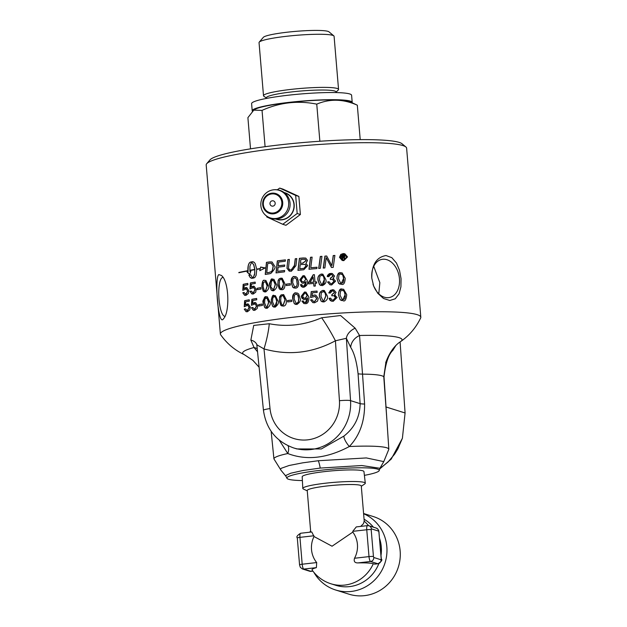 <?xml version="1.0" encoding="UTF-8"?>
<svg xmlns="http://www.w3.org/2000/svg" width="627" height="627" viewBox="0 0 627 627"><rect width="100%" height="100%" fill="white"/><g stroke="black" fill="none" stroke-linecap="round" stroke-linejoin="round"><path stroke-width="0.94" d="M350.697 347.358C354.192 352.883 356.653 361.677 358.072 373.739A13.559 1.364 176.1 0 0 362.531 374.123L359.545 335.5L355.18 328.195L340.586 315.522L321.667 317.771A42.942 8.386 60.4 0 1 335.421 340.782L339.434 400.7A36.162 34.704 107.5 0 1 307.685 439.841A36.162 34.704 107.5 0 1 270.025 408.6A9.037 1.035 174.2 0 0 263.45 410.27L256.835 344.787L263.991 348.91C288.616 355.815 312.426 353.103 335.421 340.782L346.37 338.298L350.697 347.358A13.559 11.372 150 0 1 359.545 335.5A79.958 8.802 175.2 0 1 400.755 341.472C409.329 335.531 415.975 327.686 420.67 317.936A100.571 11.074 175.2 0 0 420.811 317.223A100.571 11.074 175.2 0 0 293.671 317.168A100.571 11.074 175.2 0 0 220.383 334.05A100.571 11.074 175.2 0 0 220.641 334.732C226.903 343.565 234.757 350.195 244.209 354.616A79.958 8.802 175.2 0 1 254.037 347.515L257.54 351.794M289.815 271.24L286.954 268.309L287.84 259.586A100.571 11.074 -4.8 0 1 288.828 259.476A100.571 11.074 -4.8 0 1 289.368 259.413L288.459 268.152L289.698 269.798L291.171 269.963L294.439 265.386L295.231 258.771A100.571 11.074 -4.8 0 1 296.783 258.606L295.936 265.652L291.359 271.256L289.157 271.091M220.383 334.05L206.189 164.987A100.571 11.074 -4.8 0 1 206.698 163.718A100.571 11.074 -4.8 0 1 279.477 148.105A100.571 11.074 -4.8 0 1 405.896 146.984A100.571 11.074 -4.8 0 1 406.617 148.16L420.811 317.223M379.79 468.886L391.217 459.097L402.401 438.273L405.081 412.974L400.089 341.942M335.202 295.003L334.528 294.847L337.091 297.496L333.203 301.321L331.479 301.14L330.225 300.451L329.034 298.389L330.515 298.099L332.177 300.067L333.117 300.168L335.469 297.621L333.901 295.685L331.808 295.803L331.863 294.572L334.473 292.503L333.203 290.959L332.294 290.857L330.249 293.068L328.72 292.927L332.177 289.721L333.823 289.909L336.056 292.425L334.528 294.847L335.139 294.98M284.713 265.002L284.564 266.373A100.571 11.074 175.2 0 0 278.098 267.173L277.643 271.358A100.571 11.074 -4.8 0 1 284.666 270.48L284.509 271.852A100.571 11.074 175.2 0 0 276.037 272.917L277.338 260.871A100.571 11.074 -4.8 0 1 285.426 259.868L285.277 261.24A100.571 11.074 175.2 0 0 278.662 262.047L278.247 265.809A100.571 11.074 -4.8 0 1 284.713 265.002M269.054 273.881A100.571 11.074 175.2 0 0 265.229 274.438L266.451 262.36A100.571 11.074 -4.8 0 1 269.673 261.906L272.04 261.968L274.634 266.075C275.856 267.118 274.571 269.571 270.793 273.443L269.054 273.881M305.96 263.52L307.692 265.636L303.774 269.759A100.571 11.074 175.2 0 0 297.95 270.339L299.408 258.34A100.571 11.074 -4.8 0 1 303.17 257.963L305.733 258.081L307.528 260.37L305.898 263.505M265.26 267.909L259.774 270.692L260.197 268.826A100.571 11.074 175.2 0 0 256.741 269.383L256.161 275.214L254.938 277.393L253.904 277.965A100.571 11.074 175.2 0 0 251.991 278.302L250.298 277.636L248.856 275.237A100.571 11.074 -4.8 0 1 250.745 274.892L252.203 277.299L252.932 277.8L253.394 277.267L254.687 273.497L254.789 269.704A100.571 11.074 175.2 0 0 249.93 270.558L249.907 270.284A100.571 11.074 -4.8 0 1 254.766 269.43L253.645 264.751L251.623 262.204L249.922 266.107L249.891 271.499A100.571 11.074 -4.8 0 1 250.847 271.326L249.601 274.516L247.069 272.024A100.571 11.074 -4.8 0 1 248.01 271.844L248.284 265.276L249.515 262.713L250.628 262.039A100.571 11.074 -4.8 0 1 252.54 261.71L254.186 262.305L255.189 263.622L256.717 269.108A100.571 11.074 -4.8 0 1 260.26 268.536L260.597 267.047L265.26 267.909M318.696 268.427L320.295 256.467A100.571 11.074 -4.8 0 1 321.964 256.341L320.35 268.293A100.571 11.074 175.2 0 0 318.696 268.427M247.751 270.958A100.571 11.074 175.2 0 0 238.863 272.745L238.84 272.471A100.571 11.074 -4.8 0 1 247.728 270.684L247.751 270.958M343.792 260.652L342.193 260.448L339.497 257.321L340.751 254.46L343.196 253.567L344.819 253.778L347.538 256.913L343.792 260.652M316.862 268.575A100.571 11.074 175.2 0 0 308.978 269.265L310.514 257.282A100.571 11.074 -4.8 0 1 312.128 257.141L310.757 267.76A100.571 11.074 -4.8 0 1 317.035 267.22L316.862 268.575M247.759 283.428L247.877 284.76A100.571 11.074 175.2 0 0 244.185 285.481L243.942 288.632L245.619 287.574L246.795 287.621L248.825 290.701L248.308 293.514L245.988 295.372L244.632 295.325L242.79 292.793L243.942 292.433L245.886 294.228L247.618 291.061L246.286 288.89L242.79 290.348L243.174 284.329A100.571 11.074 -4.8 0 1 247.759 283.428M245.251 294.22L246.027 294.267L247.751 291.108L246.356 288.914M324.888 267.948A100.571 11.074 175.2 0 0 323.25 268.066L324.888 256.122A100.571 11.074 -4.8 0 1 326.675 255.996L331.887 265.668L333.219 255.557A100.571 11.074 -4.8 0 1 334.904 255.448L333.211 267.368A100.571 11.074 175.2 0 0 331.487 267.486L326.173 257.619L324.888 267.948M257.266 289.658L257.148 288.255A100.571 11.074 -4.8 0 1 260.887 287.644L261.004 289.047A100.571 11.074 175.2 0 0 257.266 289.658M249.969 291.383L251.176 291.038L253.19 292.856L255.001 289.721L253.629 287.534L249.977 288.945L250.4 282.934A100.571 11.074 -4.8 0 1 255.181 282.095L255.291 283.428A100.571 11.074 175.2 0 0 251.451 284.102L251.192 287.244L252.94 286.21L254.162 286.273L256.263 289.368L255.714 292.182L253.292 294L251.882 293.938L249.969 291.383L251.192 291.116M252.524 292.84L253.324 292.903L255.134 289.76L253.692 287.558M298.538 281.97C298.828 286.045 297.778 288.106 295.38 288.154L292.754 287.268L291.273 282.761C290.74 279.023 291.782 276.954 294.4 276.554L296.007 276.75L297.323 277.824L298.538 281.97M261.835 286.696C262.125 281.648 263.058 279.548 264.625 280.387L265.879 280.457L268.434 285.7C269.453 287.534 268.505 289.635 265.605 291.986L263.215 291.171L261.961 286.735C262.266 281.703 263.199 279.595 264.751 280.426L265.95 280.481M303.452 283.232L302.128 283.114L299.784 279.854L303.029 275.653L304.518 275.802L307.426 280.771C308.123 283.647 306.924 285.818 303.829 287.276L302.394 287.158L300.404 284.776L301.736 284.517L302.504 285.826L303.766 286.131C305.145 286.649 305.921 285.183 306.094 281.742L303.452 283.232M269.72 285.512C270.347 280.073 271.319 277.973 272.62 279.227L273.905 279.313L276.515 284.572C277.596 286.288 276.617 288.373 273.591 290.834L271.13 289.995L269.845 285.551C268.826 283.663 269.79 281.57 272.737 279.266L273.968 279.336M314.386 274.65L315.005 282.017A100.571 11.074 -4.8 0 1 316.596 281.884L316.706 283.161A100.571 11.074 175.2 0 0 315.115 283.302L315.342 286.022A100.571 11.074 175.2 0 0 313.9 286.147L313.672 283.428A100.571 11.074 175.2 0 0 308.617 283.882L308.508 282.597L313.202 274.751A100.571 11.074 -4.8 0 1 314.386 274.65M277.839 284.399L278.153 280.41L279.172 278.835L280.825 278.145L282.166 278.247L284.823 283.514C285.167 287.534 284.156 289.611 281.805 289.752L279.281 288.89L277.839 284.399L278.075 281.139L278.897 279.297L279.744 278.56L282.213 278.263M325.789 279.54C326.698 282.025 325.546 284.062 322.341 285.638L319.527 284.682L317.952 280.151C317.458 277.063 318.594 275.026 321.369 274.03L322.85 274.179L325.789 279.54M286.202 285.567L286.084 284.164A100.571 11.074 -4.8 0 1 290.223 283.678L290.34 285.081A100.571 11.074 175.2 0 0 286.202 285.567M333.705 278.631L333.031 278.474L335.594 281.123L331.707 284.956L329.998 284.776L327.537 282.017L329.018 281.727L330.68 283.694L331.62 283.796L333.972 281.257L332.396 279.321L330.304 279.438L330.366 278.2L332.976 276.139L331.707 274.587L330.797 274.493L328.752 276.703L327.223 276.554L327.545 275.347L329.355 273.631L332.318 273.537L334.552 276.06L333.031 278.474L333.642 278.615M336.926 278.788C337.193 274.367 338.408 272.353 340.563 272.737L342.13 272.91L345.218 278.317C344.905 283.051 343.674 285.058 341.535 284.344L338.556 283.341L337.06 278.827C336.715 275.371 337.929 273.356 340.696 272.776L342.201 272.933M256.655 298.452L256.764 299.784A100.571 11.074 175.2 0 0 252.924 300.458L252.657 303.601L254.413 302.567L255.636 302.637L257.736 305.733L257.188 308.539L254.766 310.357L253.355 310.302L251.435 307.739L252.65 307.395L254.664 309.213L256.474 306.078L255.095 303.899L251.443 305.302L251.874 299.291A100.571 11.074 -4.8 0 1 256.655 298.452M253.998 309.197L254.797 309.26L256.608 306.117L255.165 303.915M244.256 309.15L245.408 308.79L247.351 310.584L249.084 307.418L247.751 305.255L244.248 306.705L244.64 300.686A100.571 11.074 -4.8 0 1 249.232 299.784L249.342 301.117A100.571 11.074 175.2 0 0 245.651 301.838L245.408 304.988L247.085 303.93L248.261 303.985L250.291 307.058L249.773 309.879L247.453 311.729L246.097 311.682L244.256 309.15L245.431 308.868M246.717 310.577L247.493 310.631L249.217 307.465L247.822 305.278M269.916 302.057C270.942 303.836 269.994 305.937 267.078 308.351L264.688 307.528L263.309 303.06C262.227 301.454 263.16 299.345 266.107 296.743L267.361 296.822L269.916 302.057M262.478 305.412A100.571 11.074 175.2 0 0 258.739 306.015L258.622 304.612A100.571 11.074 -4.8 0 1 262.36 304.009L262.478 305.412M277.996 300.936C279.054 302.755 278.075 304.84 275.073 307.199L272.612 306.352L271.201 301.869C271.828 296.43 272.792 294.337 274.093 295.591L275.386 295.678L277.996 300.936M292.754 299.126C292.221 295.388 293.264 293.318 295.889 292.919L297.496 293.115L298.711 294.055L300.027 298.334C301.148 300.145 300.098 302.206 296.861 304.518L294.243 303.633L292.88 299.165C293.138 294.337 294.181 292.268 296.007 292.95L297.323 293.052M286.304 299.878C286.649 303.891 285.638 305.968 283.286 306.109L280.763 305.255L279.321 300.764L279.603 296.845L281.076 294.902L283.647 294.612L286.304 299.878M301.893 301.14L303.225 300.882L303.993 302.19L305.255 302.496C306.634 303.006 307.41 301.548 307.583 298.107L304.941 299.596L303.617 299.479L301.799 298.005L301.273 296.218L304.518 292.017L306.007 292.166L308.923 297.135C308.931 301.712 307.732 303.883 305.318 303.64L303.876 303.523L301.893 301.14L303.241 300.936M291.704 300.043L291.821 301.446A100.571 11.074 175.2 0 0 287.691 301.932L287.574 300.521A100.571 11.074 -4.8 0 1 291.704 300.043M310.553 299.941L312.034 299.682L313.563 301.548L314.464 301.634L316.721 298.632L315.083 296.375L310.608 297.519L311.243 291.579A100.571 11.074 -4.8 0 1 317.066 291.061L317.184 292.401A100.571 11.074 175.2 0 0 312.497 292.809L312.121 295.913L314.276 295.003L315.757 295.152L318.25 298.374L317.536 301.132L314.566 302.778L312.842 302.622L310.553 299.941L312.05 299.745M327.286 295.905C328.187 298.405 327.043 300.435 323.838 302.002L321.016 301.054L319.449 296.516C318.947 293.428 320.091 291.39 322.858 290.403L324.347 290.544L327.286 295.905M338.423 295.152C338.792 290.301 339.999 288.279 342.06 289.102L343.635 289.282L346.723 294.69C346.128 299.737 344.905 301.744 343.04 300.709L340.061 299.706L338.556 295.199C338.188 291.79 339.403 289.776 342.201 289.149L343.706 289.306M218.799 274.579L221.37 275.441C229.208 281.084 229.913 312.654 223.471 318.751C218.282 327.717 214.356 277.855 218.799 274.579M386.005 255.542L391.804 257.642L396.468 263.042L399.54 270.402L401.053 278.678L400.919 286.821L399.054 293.836L395.261 298.781L389.782 300.49L383.512 298.483L377.76 293.287L373.684 286.124L371.795 278.184C371.662 264.766 376.396 257.219 386.005 255.542M331.558 301.164L329.159 298.428L330.539 298.162M328.854 292.934L330.476 290.293L333.885 289.925M331.942 295.764L331.996 294.612L334.606 292.543L333.266 290.975M332.247 300.082L333.25 300.208L335.602 297.668L334.967 296.281L333.964 295.709M277.643 271.358L277.761 271.397A100.116 11.027 -4.8 0 1 284.658 270.535M278.247 265.809L278.364 265.84A100.116 11.027 -4.8 0 1 284.713 265.056M276.162 272.902L277.455 260.91A100.116 11.027 -4.8 0 1 285.426 259.923M265.362 274.422L266.577 262.399A100.116 11.027 -4.8 0 1 269.79 261.945L272.094 261.992M271.397 271.538L272.259 270.449L273.153 266.209L271.256 263.222L269.618 263.262A100.571 11.074 175.2 0 0 267.729 263.528L266.773 272.863A100.571 11.074 -4.8 0 1 268.458 272.612L271.522 271.577L272.384 270.488L273.278 266.24L271.381 263.262M266.773 272.863L266.898 272.902A100.116 11.027 -4.8 0 1 268.583 272.651L271.522 271.577M298.076 270.331L299.526 258.379A100.116 11.027 -4.8 0 1 303.296 258.003L305.788 258.097M300.341 263.316A100.571 11.074 -4.8 0 1 302.857 263.066L306.039 260.597L305.043 259.312L303.444 259.288A100.571 11.074 175.2 0 0 300.811 259.547L300.458 263.348A100.116 11.027 -4.8 0 1 302.974 263.105L306.156 260.636L305.122 259.335M299.675 268.818A100.571 11.074 -4.8 0 1 302.449 268.536L303.946 268.325L306.062 265.801L305.318 264.531L303.311 264.367A100.571 11.074 175.2 0 0 300.176 264.672L299.792 268.858A100.116 11.027 -4.8 0 1 302.575 268.575L304.064 268.356L306.18 265.84L305.153 264.461M261.788 267.517L265.064 267.972M259.939 270.566L260.197 268.826M260.26 268.536L260.714 267.11M260.385 268.575A100.116 11.027 -4.8 0 0 256.851 269.148L256.717 269.108M252.54 261.71L253.198 261.757M250.628 262.039L250.761 262.086A100.116 11.027 -4.8 0 1 252.673 261.749M250.055 262.266L250.761 262.086M251.451 278.294L249.907 277.056L248.99 275.277A100.116 11.027 -4.8 0 1 250.776 274.955M249.515 262.713L250.189 262.305M249.037 263.379L249.648 262.752M248.621 264.241L249.17 263.418M248.284 265.276L248.754 264.28M248.033 266.451L248.417 265.315M247.884 267.737L248.174 266.491M247.822 269.085L248.018 267.776M247.869 270.472L247.963 269.132M248.01 271.844L248.002 270.511M247.069 272.024L247.21 272.063A100.116 11.027 -4.8 0 1 248.151 271.891M252.932 277.8L254.609 274.673L254.789 269.704M249.742 274.563L247.21 272.063M249.891 271.499L250.032 271.546A100.116 11.027 -4.8 0 1 250.816 271.405M250.055 270.535L250.04 270.323A100.116 11.027 -4.8 0 1 254.899 269.477L253.778 264.79L251.623 262.204M318.829 268.419L320.428 256.506A100.116 11.027 -4.8 0 1 321.957 256.388M239.005 272.714L238.989 272.518A100.116 11.027 -4.8 0 1 247.736 270.746M342.256 260.464L339.638 257.368L343.337 253.614L344.889 253.802M342.514 259.821L343.878 260.009L346.896 256.999L344.638 254.46M343.251 254.264L340.281 257.282L342.46 259.797L343.737 259.962L346.747 256.952L344.568 254.437L343.251 254.264M287.84 259.586L287.965 259.625A100.116 11.027 -4.8 0 1 289.368 259.468M289.948 269.884L291.289 270.002C292.801 270.511 293.891 268.983 294.557 265.417L295.348 258.81A100.116 11.027 -4.8 0 1 296.783 258.661M287.095 266.154L287.965 259.625M289.196 271.107L287.072 268.348L287.213 266.193M344.591 258.959L342.938 257.548M342.797 257.501A100.571 11.074 175.2 0 0 342.577 257.509L342.703 259.061A100.571 11.074 175.2 0 0 341.84 259.1L341.527 255.338A100.571 11.074 -4.8 0 1 342.389 255.291L343.753 255.228L345.069 256.224L344.011 257.336L345.563 258.912A100.571 11.074 175.2 0 0 344.482 258.967L343.29 257.572M341.974 259.1L341.668 255.377A100.116 11.027 -4.8 0 1 342.53 255.338L344.403 255.338M343.016 256.945L344.294 256.357L342.789 255.871A100.571 11.074 175.2 0 0 342.436 255.887L342.663 256.96A100.116 11.027 -4.8 0 1 343.016 256.945L344.294 256.357M344.631 257.736L344.113 257.368M343.894 255.275L344.333 255.307M309.111 269.249L310.639 257.321A100.116 11.027 -4.8 0 1 312.121 257.195M310.757 267.76L310.882 267.8A100.116 11.027 -4.8 0 1 317.027 267.267M244.702 295.348L242.931 292.84L243.966 292.511M243.942 288.632L246.866 287.644M242.931 290.348L243.315 284.376A100.116 11.027 -4.8 0 1 247.767 283.49M245.322 294.243L246.027 294.267M323.391 268.058L325.013 256.161A100.116 11.027 -4.8 0 1 326.706 256.043M326.173 257.619L331.589 267.478M331.887 265.668L333.352 255.597A100.116 11.027 -4.8 0 1 334.896 255.502M257.391 289.635L257.282 288.295A100.116 11.027 -4.8 0 1 260.887 287.707M252.587 292.864L253.324 292.903M250.11 288.937L250.534 282.973A100.116 11.027 -4.8 0 1 255.189 282.158M251.952 293.961L250.102 291.43M251.192 287.244L254.225 286.296M294.039 288.059L292.872 287.307L291.39 282.801C291.649 277.973 292.699 275.904 294.525 276.593L295.834 276.687M294.643 286.962L296.595 286.398L297.3 283.757L296.736 279.376L295.254 277.792M293.052 278.686L292.668 282.605L294.58 286.947L295.92 286.813L296.822 285.841L297.174 284.047L296.595 279.274L294.941 277.714L293.052 278.686M264.39 291.931L263.34 291.21L261.961 286.735M265.503 290.842L267.141 285.888L265.354 281.586L263.418 282.558L263.097 286.5L264.21 290.387L265.636 290.881L267.267 285.928C268.003 284.964 267.188 283.514 264.837 281.578M264.931 290.818L265.636 290.881M302.449 287.174L301.234 286.343L300.529 284.815L301.752 284.572M302.19 283.13L299.902 279.893L303.154 275.692L304.573 275.825M303.029 286.077L303.891 286.171L306.062 281.468M302.841 281.899L303.821 282.009L305.835 279.234L304.166 276.891M305.71 279.195L304.103 276.868L303.303 276.789L301.219 279.752L301.634 281.014L302.778 281.884L303.703 281.97L305.835 279.234M272.698 280.387L271.366 281.39L271.029 285.324C270.276 286.265 271.099 287.715 273.497 289.69L275.19 284.752L274.305 281.147L272.698 280.387M272.902 289.658L273.615 289.729L275.308 284.791L273.427 280.457M272.337 290.763L271.256 290.035L269.845 285.551M272.964 289.674L273.615 289.729M315.005 282.017L315.13 282.056A100.116 11.027 -4.8 0 1 316.604 281.931M308.735 283.874L308.633 282.636L313.328 274.791A100.116 11.027 -4.8 0 1 314.393 274.697M314.017 286.139L313.672 283.428M313.688 282.181L313.132 277.009L310.028 282.511A100.116 11.027 -4.8 0 1 313.688 282.181L313.132 277.009M309.903 282.471A100.571 11.074 -4.8 0 1 313.563 282.142M280.912 279.297L279.532 280.3L279.187 284.227L279.955 287.66L281.068 288.561L282.855 287.934L283.451 283.686C282.879 280.003 282.025 278.537 280.912 279.297L281.648 279.376M281.092 288.569L281.829 288.647L283.576 283.725L281.711 279.391M280.52 289.674L279.399 288.929L277.965 284.439M320.899 285.512L319.652 284.721L318.077 280.191C317.67 276.915 318.814 274.869 321.494 274.07L322.913 274.203M321.557 284.431L323.077 284.344L324.065 283.357L324.378 279.697C323.548 275.7 322.615 274.211 321.573 275.229M322.207 275.269L319.895 276.131L319.464 280.034L321.494 284.415L322.247 284.493L324.253 279.658L323.626 276.593L322.27 275.292M286.32 285.551L286.21 284.196A100.116 11.027 -4.8 0 1 290.223 283.725M330.061 284.791L327.662 282.064L329.042 281.789M327.357 276.57L330.805 273.396L332.388 273.56M330.445 279.391L330.492 278.247L333.109 276.178L331.769 274.61M330.75 283.717L331.754 283.843L334.105 281.296L332.467 279.336M340.006 284.188L338.698 283.38L337.06 278.827M341.441 283.2L343.588 278.404L342.71 274.932L340.641 273.889L338.995 274.806L338.517 278.694L340.641 283.098L342.326 283.067L343.29 282.244L343.792 279.932L343.486 276.656L342.851 274.971L341.519 274.007M340.712 283.122L341.574 283.239M253.418 310.318L251.568 307.786L252.665 307.473M252.657 303.601L255.698 302.653M251.584 305.302L252.007 299.338A100.116 11.027 -4.8 0 1 256.662 298.515M254.06 309.221L254.797 309.26M246.787 310.6L247.493 310.631M244.397 306.705L244.781 300.733A100.116 11.027 -4.8 0 1 249.232 299.855M246.168 311.705L244.397 309.197M245.408 304.988L248.331 304.001M265.864 308.296L264.813 307.567L263.434 303.1C263.693 298.154 264.625 296.054 266.232 296.783L267.423 296.845M266.412 307.175L267.11 307.246L268.74 302.285C269.477 301.328 268.669 299.878 266.31 297.935M266.836 297.943L264.892 298.922L264.578 302.857L266.35 307.159L266.984 307.206L268.615 302.245L266.898 297.966M258.622 304.612L258.755 304.659A100.116 11.027 -4.8 0 1 262.368 304.064M258.865 306L258.755 304.659M273.819 307.128L272.737 306.391L271.326 301.908L271.311 299.33L272.612 296.336L275.449 295.701M274.383 306.015L275.096 306.094L276.789 301.148L276.06 297.794L274.9 296.814M274.971 306.054C276.06 306.509 276.625 304.863 276.664 301.117L275.41 297.112L274.179 296.743L272.839 297.754L272.51 301.689L274.32 306L275.096 306.094M295.968 294.071L294.533 295.051L294.157 298.969L296.069 303.311L296.767 303.374L298.452 301.846L298.601 298.483L297.856 295.137L295.968 294.071M296.124 303.327L298.084 302.763L298.789 300.121L298.225 295.74L296.736 294.157M295.521 304.424L294.361 303.664L292.88 299.165M282.001 306.031L280.88 305.286L279.446 300.795L279.485 297.88L280.998 295.066L283.702 294.627M282.573 304.926L283.31 305.004L285.058 300.082L283.138 295.74M281.014 296.657L280.669 300.584C281.499 304.659 282.338 306.117 283.192 304.965L284.94 300.051C284.368 296.375 283.522 294.909 282.393 295.662L281.014 296.657M282.636 304.949L283.31 305.004M283.192 295.756L282.393 295.662M304.518 302.441L305.38 302.535L307.551 297.833M305.192 298.334L307.199 295.56L305.592 293.232L304.793 293.154L302.708 296.116L303.507 297.817L305.31 298.374L307.324 295.599L305.655 293.256M304.33 298.264L305.31 298.374M303.68 299.494L301.391 296.257L304.644 292.057L306.07 292.19M303.938 303.539L302.01 301.179M287.801 301.916L287.691 300.56A100.116 11.027 -4.8 0 1 291.712 300.09M313.625 301.563L314.582 301.673L316.839 298.671L315.146 296.391M310.733 297.527L311.36 291.618A100.116 11.027 -4.8 0 1 317.074 291.116M312.904 302.637L310.671 299.98M312.121 295.913L314.393 295.043L315.82 295.176M322.388 301.877L321.142 301.093L319.574 296.555C319.127 293.365 320.264 291.32 322.991 290.442L324.41 290.567M323.046 300.795L323.869 300.897L325.875 296.062C325.045 292.064 324.104 290.575 323.07 291.594M323.704 291.633L321.392 292.495L320.953 296.399L322.983 300.78L323.736 300.858L325.75 296.022L325.123 292.958L323.767 291.657M341.511 300.552L340.195 299.753L338.556 295.199M342.938 299.565L345.093 294.776L344.223 291.312L342.138 290.262L340.492 291.171L340.014 295.058L342.146 299.471L343.831 299.432L344.811 298.585L345.297 296.305L344.983 293.028L344.317 291.289L343.016 290.379M342.217 299.494L343.079 299.612M378.786 293.812L379.844 282.659L373.723 266.334M252.422 111.253A50.168 5.525 -4.8 0 1 252.211 110.814A50.168 5.525 -4.8 0 1 295.199 101.707A50.168 5.525 -4.8 0 1 350.368 101.127A50.168 5.525 -4.8 0 1 352.202 102.413A50.168 5.525 -4.8 0 1 352.139 102.742M253.778 110.14L254.601 109.584A48.592 5.353 -4.8 0 1 300.074 101.425A48.592 5.353 -4.8 0 1 348.847 101.3A48.592 5.353 -4.8 0 1 349.639 101.598L357.319 105.187C343.298 98.956 329.778 98.611 316.753 104.145C298.021 100.344 279.783 102.42 262.039 110.376L253.778 110.14L247.9 117.649L250.518 148.842M252.211 110.814L251.607 103.651A50.168 5.525 -4.8 0 1 294.596 94.544A50.168 5.525 -4.8 0 1 349.764 93.964A50.168 5.525 -4.8 0 1 351.598 95.249L352.202 102.413M333.823 35.872L328.971 31.828A33.137 3.652 175.2 0 0 295.889 31.35A33.137 3.652 175.2 0 0 263.34 37.338L259.233 42.134A37.659 4.146 -4.8 0 1 293.381 35.582A37.659 4.146 -4.8 0 1 332.71 35.347A37.659 4.146 -4.8 0 1 333.823 35.872A37.659 4.146 -4.8 0 1 334.089 36.311L338.549 89.426A37.659 4.146 -4.8 0 1 338.267 89.998L335.657 92.569M262.039 110.376L265.088 146.694M316.753 104.145L319.864 141.247M357.319 105.187L360.212 139.625M266.883 98.337L263.881 96.252A37.659 4.146 -4.8 0 1 263.505 95.727L259.045 42.612A37.659 4.146 -4.8 0 1 259.233 42.134M263.505 95.727A37.659 4.146 -4.8 0 1 295.772 88.893A37.659 4.146 -4.8 0 1 337.177 88.462A37.659 4.146 -4.8 0 1 338.549 89.426M307.254 490.816L303.437 489.068A31.358 3.456 -4.8 0 1 302.802 488.449A31.358 3.456 -4.8 0 1 325.656 483.19A31.358 3.456 -4.8 0 1 365.298 483.198A31.358 3.456 -4.8 0 1 364.773 483.919L361.301 486.278M302.802 488.449L302.19 476.779A30.989 3.409 -4.8 0 1 332.788 470.791A30.989 3.409 -4.8 0 1 363.958 471.59L365.298 483.198M374.836 564.096L373.3 563.751A31.319 3.449 175.2 0 0 357.993 562.905C354.764 562.975 353.604 561.431 354.514 558.257A23.92 22.956 -72.5 0 0 352.813 532.111L332.051 546.219L314.009 536.532L311.791 531.978L300.639 533.248C297.308 535.317 296.195 536.892 297.3 537.966L299.557 564.825A3.613 0.4 -4.8 0 1 302.19 564.222L299.941 537.355A3.613 0.4 175.2 0 0 297.3 537.966M314.009 536.532A23.92 22.956 -72.5 0 0 316.69 562.568L316.376 567.639A31.319 3.449 175.2 0 0 312.113 570.014A36.162 36.162 0 0 0 330.884 583.761A36.162 34.704 -72.5 0 0 373.3 563.751M352.813 532.111L352.75 531.343L356.293 526.907L367.453 525.638A4.522 1.168 83.5 0 0 366.756 529.752L369.005 556.611A3.613 0.4 -4.8 0 1 373.449 556.517L371.192 529.658A3.613 0.4 175.2 0 0 366.756 529.752L352.75 531.343M330.884 583.761L335.719 585.281A36.162 34.704 -72.5 0 0 378.857 563.563M381.02 555.381A36.162 34.704 -72.5 0 0 379.601 538.522M373.426 527.189A36.162 34.704 -72.5 0 0 364.068 519.219M310.726 532.096L307.23 490.526A27.118 2.986 175.2 0 1 326.996 485.972A27.118 2.986 175.2 0 1 360.29 485.29A27.118 2.986 175.2 0 1 361.277 485.988L364.271 521.625M364.154 521.147L363.503 523.608L360.713 526.406M313.876 572.326A40.677 39.046 -72.5 0 0 335.578 589.976L348.886 594.161A40.677 39.046 -72.5 0 0 364.475 595.65A40.677 39.046 -72.5 0 0 400.034 559.072A40.677 39.046 -72.5 0 0 373.3 516.554L363.589 513.497M335.578 589.976A40.677 39.046 -72.5 0 0 351.167 591.465A40.677 39.046 -72.5 0 0 386.451 556.87A40.677 39.046 -72.5 0 0 363.605 513.709M277.267 189.785L279.713 188.092L295.662 195.405L297.182 213.501L282.753 224.286L266.804 216.966L266.702 216.182M275.794 219.042A13.927 13.363 -72.5 0 0 281.97 219.842A13.927 13.363 -72.5 0 0 294.181 206.863A13.927 13.363 -72.5 0 0 284.133 192.536M282.753 224.286L285.959 225.289L300.388 214.512L297.182 213.501M295.662 195.405L298.867 196.416L282.918 189.095L279.713 188.092M298.867 196.416L300.388 214.512M273.544 189.809A14.476 13.896 -72.5 0 0 270.417 190.545A14.476 13.896 -72.5 0 0 263.411 212.819A14.476 13.896 -72.5 0 0 275.951 218.478A14.476 13.896 -72.5 0 0 288.639 202.56A14.476 13.896 -72.5 0 0 273.544 189.809M272.353 200.781A2.712 2.602 -72.5 0 0 270.441 205.06A2.712 2.602 -72.5 0 0 274.947 204.551A2.712 2.602 -72.5 0 0 272.353 200.781M276.366 219.019A13.708 13.151 -72.5 0 0 293.961 204.551A13.708 13.151 -72.5 0 0 284.587 192.881M224.913 316.29A19.437 4.985 86.9 0 1 224.889 316.29A19.437 4.985 86.9 0 1 218.925 298.264A19.437 4.985 86.9 0 1 222.217 277.636A19.437 4.985 86.9 0 1 222.773 277.479A19.437 4.985 86.9 0 1 222.969 277.479M371.803 278.247A19.437 13.676 -101.1 0 1 381.882 259.39A19.437 13.676 -101.1 0 1 384.006 259.21A19.437 13.676 -101.1 0 1 399.289 277.314A19.437 13.676 -101.1 0 1 389.367 297.527A19.437 13.676 -101.1 0 1 387.243 297.707A19.437 13.676 -101.1 0 1 373.002 284.196M405.896 146.984L402.017 143.748A96.95 10.675 175.2 0 0 280.144 144.829A96.95 10.675 175.2 0 0 209.982 159.877L206.698 163.718M302.386 480.564A46.343 5.102 -4.8 0 1 286.994 478.354A46.343 5.102 -4.8 0 1 332.647 469.106A46.343 5.102 -4.8 0 1 379.202 470.611A46.343 5.102 -4.8 0 1 364.389 475.36M321.667 317.771C304.377 325.17 286.915 327.161 269.289 323.736L253.723 325.413L250.855 340.077L254.037 347.515A13.559 11.325 -31.2 0 1 257.235 348.761M256.772 344.348A13.559 9.726 -23.4 0 0 250.855 340.077M269.289 323.736A42.942 12.054 -72.8 0 1 263.991 348.91L270.025 408.6M355.18 328.195A13.559 9.797 -21.8 0 0 346.37 338.298L350.548 400.629A9.037 0.956 -3.8 0 0 339.434 400.7M358.072 373.739L360.117 403.639C359.859 417.049 354.467 427.857 343.949 436.071A13.559 4.209 -132.1 0 0 349.31 446.534C359.624 435.718 364.726 421.548 364.6 404.023L362.531 374.123A58.914 6.489 175.2 0 1 383.779 376.756A7.234 0.776 176.2 0 0 384.014 376.874C385.574 363.284 388.505 354.467 392.823 350.415L395.762 345.673M288.083 445.766A13.559 8.872 -49.4 0 1 287.793 453.54C306.548 460.688 327.059 458.353 349.31 446.534A57.653 6.348 175.2 0 1 388.834 449.261L386.914 420.349M343.949 436.071L321.345 448.956L296.845 448.94L293.53 447.905A45.199 43.381 -72.5 0 0 350.548 400.629L360.117 403.639A13.559 1.356 176.1 0 0 364.6 404.023M279.274 440.17L287.793 453.54A57.653 6.348 175.2 0 0 273.936 458.909L271.13 431.282M392.737 349.09A7.234 6.772 -139.3 0 0 392.823 350.415M386.005 361.716L383.779 376.756L386.898 420.082M387.533 429.62L384.014 376.874M402.401 438.273L397.871 448.869L394.602 454.199L388.066 461.989L379.876 468.573M266.757 98.243A34.932 3.848 -4.8 0 1 294.071 91.66A34.932 3.848 -4.8 0 1 334.747 91.025A34.932 3.848 -4.8 0 1 335.766 92.451M299.557 564.825L300.294 567.278L302.394 568.948A3.613 3.472 -72.5 0 0 303.781 569.073A4.522 1.168 -96.5 0 1 302.19 564.222L316.69 562.568M302.394 568.948L309.652 571.228A3.613 3.472 -72.5 0 0 311.039 571.362L303.781 569.073L316.376 567.639M311.305 571.33A4.522 1.168 -96.5 0 1 311.172 571.377A4.522 1.168 -96.5 0 1 311.039 571.362L312.944 571.142L309.652 571.228M313.939 535.764L299.941 537.355A4.522 1.168 -96.5 0 1 300.639 533.248M371.192 529.658L371.356 528.843A3.613 3.472 -72.5 0 0 368.974 525.787L376.231 528.067L377.697 528.937L378.779 530.701L381.326 559.049C382.619 559.911 381.506 561.486 377.987 563.767A4.522 1.168 83.5 0 0 378.144 563.704M367.587 525.653A4.522 1.168 83.5 0 0 367.453 525.638L368.974 525.787M371.356 528.843L378.622 531.124A3.613 3.472 -72.5 0 0 376.231 528.067M378.622 531.124L378.935 532.096A3.613 0.4 -4.8 0 1 379.069 532.19M378.935 532.096L381.192 558.955A3.613 0.4 -4.8 0 1 381.326 559.049M381.192 558.955L381.028 559.778A3.613 3.472 107.5 0 1 377.854 563.751A4.522 1.168 83.5 0 0 377.987 563.767L374.656 564.143M381.028 559.778L373.763 557.489A3.613 3.472 107.5 0 1 370.596 561.471L377.854 563.751L374.507 564.135M373.763 557.489L373.449 556.517M354.514 558.257L369.005 556.611A4.522 1.168 83.5 0 0 370.596 561.471L357.993 562.905M368.605 525.692A36.162 34.704 -72.5 0 0 364.24 521.225M271.781 193.931A9.624 9.24 107.5 0 1 281.821 202.411A9.624 9.24 107.5 0 1 273.38 213A9.624 9.24 107.5 0 1 263.34 204.52A9.624 9.24 107.5 0 1 271.781 193.931M282.714 202.364A10.424 10.008 -72.5 0 0 271.844 193.179A10.424 10.008 -72.5 0 0 262.697 204.645A10.424 10.008 -72.5 0 0 273.576 213.831A10.424 10.008 -72.5 0 0 282.714 202.364M383.771 461.605L366.356 457.937L318.32 460.727L302.763 462.828L289.133 465.493L281.28 468.275L280.441 469.145L280.974 470.226L273.936 458.909M385.785 406.852A7.234 0.776 176.2 0 0 386.013 406.97L405.081 412.974M286.994 478.354L285.873 476.183L286.147 475.313L290.795 473.205L302.935 470.509L320.209 468.071L361.81 465.532L379.938 468.283L383.763 461.613M318.32 460.727A14.46 3.746 -96.5 0 1 320.209 468.071M310.616 530.85A36.162 36.162 0 0 0 309.856 532.198M263.411 212.827A14.687 14.687 0 0 0 287.284 213.015A14.687 14.687 0 0 0 270.417 190.545M256.952 344.732L256.725 344.152L256.835 344.787M263.45 410.27C266.122 429.001 276.146 441.541 293.53 447.905M259.1 367.21L252.908 360.368L244.209 354.616M383.795 461.582L388.834 449.261M385.966 361.834L385.691 362.759M379.946 468.283L379.202 470.611M285.865 476.175L280.974 470.234M400.755 341.472C400.034 342.06 391.452 346.621 385.668 362.798"/></g></svg>

